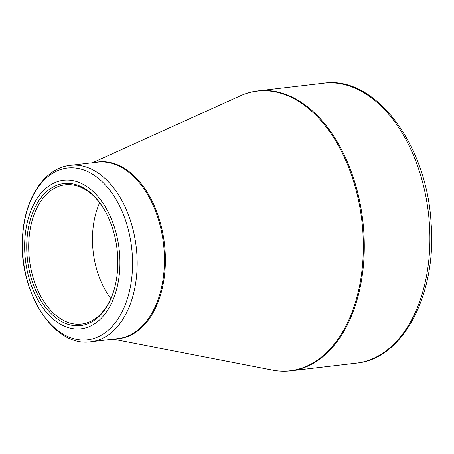 <?xml version="1.0" encoding="UTF-8"?>
<svg xmlns="http://www.w3.org/2000/svg" width="454" height="454" viewBox="0 0 454 454"><rect width="100%" height="100%" fill="white"/><g stroke="black" fill="none" stroke-linecap="round" stroke-linejoin="round"><path stroke-width="0.68" d="M24.902 254.297A74.797 47.165 83.3 0 1 91.566 190.135A74.797 47.165 83.3 0 1 100.357 319.156A74.797 47.165 83.3 0 1 24.902 254.297M117.575 254.756A71.522 45.099 83.3 0 1 113.517 291.684A71.522 45.099 83.3 0 1 48.561 310.916A71.522 45.099 83.3 0 1 36.172 205.151A71.522 45.099 83.3 0 1 103.818 208.851A71.522 45.099 83.3 0 1 117.575 254.756M104.045 209.237A70.12 44.214 -96.7 0 0 65.2 184.761A70.12 44.214 -96.7 0 0 28.942 254.183A70.12 44.214 -96.7 0 0 81.516 324.048A70.12 44.214 -96.7 0 0 113.653 291.252M110.855 298.55A70.12 44.214 83.3 0 1 92.724 246.715A70.12 44.214 83.3 0 1 99.642 202.79M113.114 339.172L272.349 370.095A140.814 88.791 -96.7 0 0 362.842 231.381A140.814 88.791 -96.7 0 0 240.228 95.856C246 93.246 251.959 91.583 258.11 90.857A140.944 88.876 83.3 0 1 363.773 231.285A140.944 88.876 83.3 0 1 290.901 370.827L356.509 363.143A140.944 88.876 -96.7 0 0 429.382 223.601A140.944 88.876 -96.7 0 0 323.719 83.173C375.475 75.307 427.083 145.07 431.084 223.266C436.85 293.71 403.487 358.915 356.509 363.143M95.368 162.396A88.95 56.092 83.3 0 1 164.439 243.736A88.95 56.092 83.3 0 1 116.031 338.832M136.853 253.831A88.819 56.007 83.3 0 1 90.931 341.771L118.21 338.576A88.819 56.007 -96.7 0 0 163.508 243.843A88.819 56.007 -96.7 0 0 97.548 162.14L70.262 165.335A88.819 56.007 83.3 0 1 136.853 253.831M132.25 254.195A86.481 54.531 -96.7 0 0 71.601 167.793A86.481 54.531 -96.7 0 0 22.7 253.65A86.481 54.531 -96.7 0 0 83.349 340.052A86.481 54.531 -96.7 0 0 132.25 254.195M258.11 90.857L323.719 83.173M92.446 162.742L240.228 95.856M70.262 165.335C44.764 167.952 25.316 197.496 22.74 233.827C17.093 288.545 52.465 347.826 90.931 341.771M290.901 370.827C284.754 371.542 278.569 371.298 272.349 370.095"/></g></svg>
